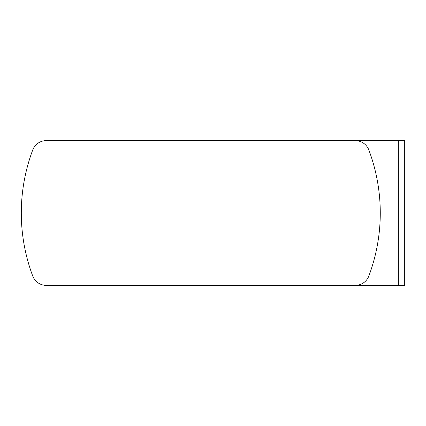 <?xml version="1.0" encoding="UTF-8"?>
<svg xmlns="http://www.w3.org/2000/svg" width="426" height="426" viewBox="0 0 426 426"><rect width="100%" height="100%" fill="white"/><g stroke="black" fill="none" stroke-linecap="round" stroke-linejoin="round"><path stroke-width="0.64" d="M46.264 140.628A14.473 14.473 0 0 0 32.711 150.021A179.484 179.484 0 0 0 32.711 275.979A14.473 14.473 0 0 0 46.264 285.372L355.3 285.372A14.473 14.473 0 0 0 368.857 275.979A179.484 179.484 0 0 0 368.857 150.021A14.473 14.473 0 0 0 355.3 140.628L46.264 140.628M331.865 140.628L404.7 140.628L404.7 285.372L331.865 285.372M32.882 276.405A14.473 14.473 0 0 1 32.711 275.979M398.342 285.372L398.342 140.628"/></g></svg>
